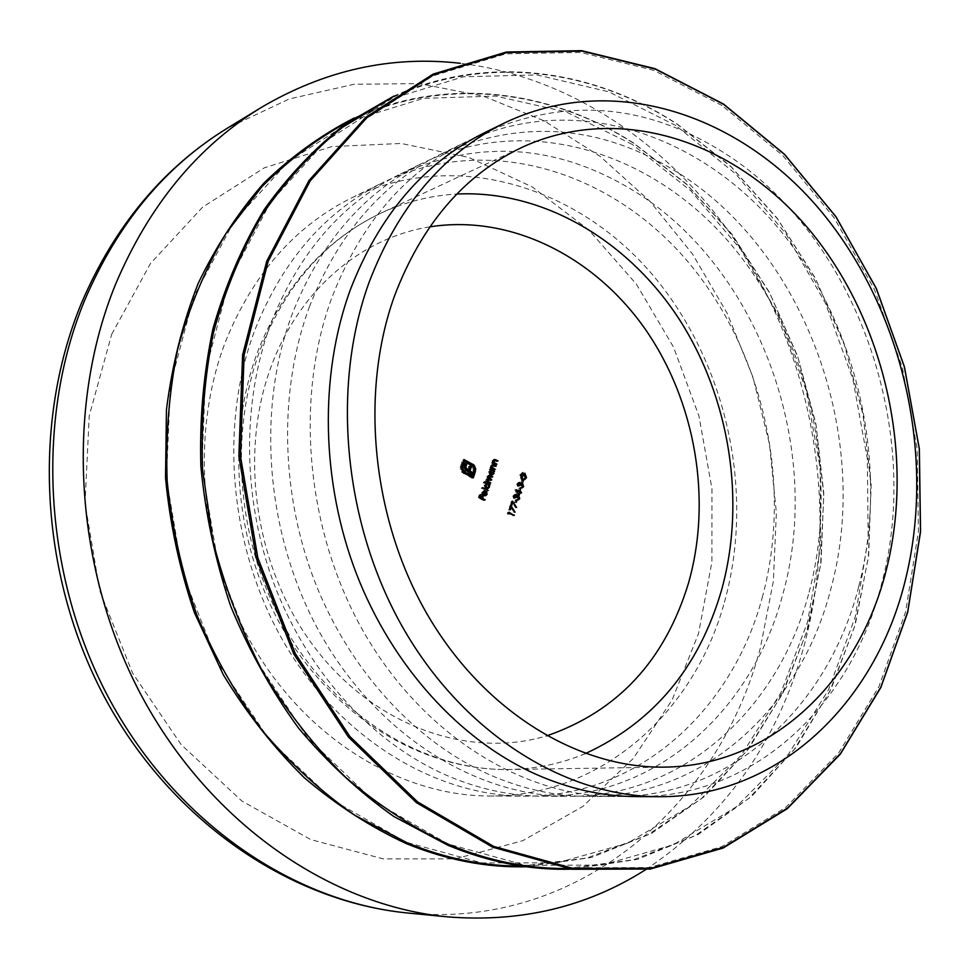 <?xml version="1.0" encoding="UTF-8"?>
<svg xmlns="http://www.w3.org/2000/svg" width="969" height="969" viewBox="0 0 969 969"><rect width="100%" height="100%" fill="white"/><g stroke="black" fill="none" stroke-linecap="round" stroke-linejoin="round"><path stroke-width="0.73" stroke-dasharray="4.84 3.63" d="M484.137 132.935C566.95 96.791 647.437 103.731 725.611 153.78C855.833 237.126 923.3 428.346 881.705 583.508C851.775 704.051 755.445 797.535 636.681 796.603M309.365 306.907C337.842 234.45 381.701 183.529 440.931 154.119C522.279 118.497 601.386 124.735 678.264 172.833C806.341 252.957 872.391 438.8 830.663 589.588C800.624 706.752 705.202 797.354 588.558 796.421C555.334 796.288 522.206 789.008 489.188 774.57C415.531 741.806 349.736 670.851 314.84 581.727C280.271 492.482 278.745 389.611 309.365 306.907M271.163 322.738C299.179 252.449 342.263 202.872 400.415 173.984C480.321 138.906 558.071 144.502 633.665 190.772C759.635 267.916 824.316 448.671 782.528 595.329C752.441 709.272 657.987 797.172 543.439 796.239C510.808 796.106 478.323 789.057 445.994 775.079C373.877 743.38 309.729 674.799 275.838 588.68C242.274 502.439 241.027 402.959 271.163 322.738M645.645 869.678C725.381 816.249 778.349 741.055 804.561 644.106C836.901 521.261 817.666 382.803 754.221 270.908C690.158 159.74 581.654 77.859 460.299 63.288M724.424 602.246C755.626 490.762 726.144 359.681 650.247 272.095C574.46 184.909 453.589 148.742 351.82 197.809C295.024 226.043 252.921 273.997 225.498 341.682C189.076 436.22 200.171 557.599 254.932 649.375C309.862 741.14 402.268 795.815 489.321 796.021C601.216 796.966 694.349 712.324 724.424 602.246M762.179 597.752C793.405 483.701 763.245 349.627 686.209 259.728C609.295 170.253 486.717 132.547 383.361 182.342C325.681 211.012 282.924 260.019 255.113 329.399C218.195 426.312 229.738 551.107 285.722 645.463C341.887 739.819 436.062 795.973 524.447 796.155C638.074 797.099 732.092 710.35 762.179 597.752M809.103 592.156C840.305 474.919 809.309 337.151 730.917 244.358C652.634 152.012 528.008 112.356 422.763 163.034C364.005 192.201 320.497 242.529 292.214 314.017C254.702 413.884 266.814 542.967 324.312 640.57C382.004 738.16 478.335 796.155 568.318 796.336C684.041 797.269 779.04 707.879 809.103 592.156M858.837 586.233C889.966 465.617 858.062 323.937 778.289 228.066C698.625 132.656 571.928 90.892 464.745 142.443C404.909 172.143 360.625 223.851 331.882 297.568C293.777 400.597 306.519 534.246 365.616 635.325C424.894 736.392 523.478 796.361 615.085 796.518C732.903 797.451 828.858 705.262 858.837 586.233M481.339 498.417L483.688 500.61L485.021 500.319M483.688 500.61L478.286 497.824L479.619 497.533M478.286 497.824L479.267 494.856L480.612 494.553M479.267 494.856L480.454 495.002M479.825 495.135L479.025 497.569L479.655 497.424M479.025 497.569L481.145 498.32M480.685 498.417L481.484 495.995L482.816 495.704M481.484 495.995L482.671 496.14M482.041 496.285L481.387 498.272M472.266 477.329L471.976 478.189L461.329 471.867L460.227 467.845L461.547 467.518M460.227 467.845L460.517 466.343L461.838 466.028M460.517 466.343L462.685 459.887L464.006 459.548M462.685 459.887L463.715 460.42M472.824 465.592L473.611 466.355M473.429 466.404L474.64 468.899M474.362 468.972L473.768 472.799L475.101 472.484M473.768 472.799L472.739 472.266L474.071 471.939M472.739 472.266L474.422 470.873M473.102 471.188L473.005 467.979L474.325 467.664M473.005 467.979L470.97 465.58L472.303 465.253M470.97 465.58L463.327 461.583M461.765 466.259L461.619 466.876M461.547 466.888L461.898 470.074M461.656 470.135L463.073 472.121M471.334 476.494L471.855 474.919L473.187 474.604M471.855 474.919L465.798 471.758L467.131 471.443M465.798 471.758L464.212 470.619L465.532 470.304M464.212 470.619L463.303 469.214L464.623 468.887M463.303 469.214L463.049 467.482L464.369 467.155M463.049 467.482L463.448 465.471L464.769 465.144M463.448 465.471L464.03 463.727L465.35 463.4M464.03 463.727L465.059 464.272M467.324 470.68L468.814 466.234L470.147 465.907M468.814 466.234L469.856 466.779M473.175 474.592L472.642 476.179M471.976 478.189L473.308 477.874M461.329 471.867L462.649 471.552M460.311 469.347L461.632 469.02M523.769 479.776L521.334 479.764L519.614 475.076L520.971 474.762M519.614 475.076L522.885 472.618M521.479 473.732L520.85 475.222M520.159 475.379L521.492 479.219L522.121 479.074M521.492 479.219L522.654 479.437M522.885 479.401L526.022 477.245M524.665 477.56L523.817 474.313L524.495 474.156M523.817 474.313L523.175 476.312L524.532 476.009M523.175 476.312L523.987 475.718M522.63 476.033L523.454 473.49L524.81 473.187M523.454 473.49L525.186 477.887L525.816 477.741M525.186 477.887L524.689 478.94M523.345 479.958L524.217 479.764M521.334 479.764L522.691 479.461M491.792 474.943L489.805 475.028L488.558 471.649L489.951 470.28L489.224 469.892L490.556 469.577M489.224 469.892L490.738 469.032M489.406 469.359L490.847 470.11M491.501 470.462L493.815 471.285M493.136 471.951L494.469 471.637M492.458 471.6L492.603 473.793L493.269 473.635M489.805 475.028L491.15 474.713M488.558 471.649L489.902 471.334M489.951 470.28L491.283 469.965M491.017 474.616L492.131 473.526L491.186 470.934L490.169 470.777M490.157 470.777L489.042 471.891L489.999 474.495L490.992 474.628M491.186 470.934L492.531 470.607M489.042 471.891L489.793 471.721M492.131 473.526L493.475 473.211M489.999 474.495L490.617 474.338M491.852 465.435L490.92 466.198L491.465 468.245L493.718 470.171L495.062 469.856M493.718 470.171L489.805 468.112L491.15 467.797M489.805 468.112L491.331 467.252M489.987 467.567L491.198 467.821M490.689 467.942L490.471 465.859L491.816 465.532M490.471 465.859L492.179 464.89M492.833 465.156L495.51 466.174M495.002 466.295L496.164 466.513M494.82 466.84L492.07 465.471L493.003 465.253M490.92 466.198L491.707 466.016M493.536 460.323L492.615 461.099L493.148 463.146L495.401 465.059L496.746 464.732M495.401 465.059L491.501 463L492.833 462.673M491.501 463L493.015 462.14M491.683 462.455L492.894 462.71M492.385 462.831L492.167 460.747L493.5 460.42M492.167 460.747L493.863 459.791M494.505 460.057L497.194 461.074M496.673 461.196L497.848 461.414M496.503 461.741L493.754 460.36L494.687 460.142M492.615 461.099L493.391 460.905M508.882 513.11L512.94 515.205L507.998 513.291L507.695 514.224L509.04 513.945M507.695 514.224L507.259 513.582L508.616 513.316M507.259 513.582L507.623 512.456L508.979 512.189M507.623 512.456L508.713 513.025M512.758 515.75L514.115 515.472M507.998 513.291L508.664 513.146M488.255 479.013L490.241 480.721L487.007 479.292L486.39 479.946L489.236 483.749L490.58 483.446M489.236 483.749L485.312 481.714L487.165 480.309M485.312 481.714L486.838 480.854M485.493 481.169L486.184 481.52M485.832 480.612L485.929 479.594L487.274 479.292M485.929 479.594L487.734 478.589M487.346 478.686L486.935 476.566L488.279 476.251M486.935 476.566L488.558 475.718M489.175 475.973L491.913 477.027M491.416 477.148L492.579 477.378M491.235 477.693L488.182 476.724M487.383 476.905L487.746 478.589M490.241 480.721L491.586 480.418M486.39 479.946L487.165 479.764M487.274 488.57L485.312 488.655L484.064 485.263L485.481 483.894L483.143 482.671L484.476 482.368M483.143 482.671L484.657 481.823M483.313 482.126L486.402 483.737M487.032 484.064L489.321 484.888M488.836 484.997L489.987 485.239M488.655 485.542L487.976 485.19L488.824 484.997M487.976 485.19L488.122 487.395L488.788 487.25M485.312 488.655L486.656 488.352M484.064 485.263L485.396 484.96M485.481 483.894L486.826 483.592M485.675 484.379L484.548 485.505L485.505 488.11L487.649 487.128L486.692 484.524L485.687 484.367M486.692 484.524L488.037 484.221M484.548 485.505L485.299 485.336M487.649 487.128L488.982 486.826M485.505 488.11L486.111 487.964M486.753 491.307L481.411 487.904L486.753 491.307L488.085 491.017M481.23 488.449L482.562 488.146M481.411 487.904L482.744 487.601M484.742 491.319L483.24 495.341L486.559 494.178M485.227 494.469L484.936 492.397L486.268 492.107M484.936 492.397L486.656 491.731M485.324 492.034L485.723 494.65L486.426 494.505M484.972 495.777L482.962 495.849L484.306 495.547M482.962 495.849L481.823 494.65L483.156 494.36M481.823 494.65L481.654 492.531L482.998 492.228M481.654 492.531L484.367 490.835M483.022 491.138L483.785 491.101M482.768 495.038L483.894 491.658L483.228 491.646L482.138 494.093L483.483 494.88M483.894 491.658L485.227 491.356M482.138 494.093L482.974 493.911M482.15 492.749L482.901 492.591M509.028 510.094L509.706 506.084L514.103 512.08L509.948 507.284L509.028 510.094L510.384 509.815M508.483 509.815L509.839 509.537M509.706 506.084L511.051 505.794M514.103 512.08L514.914 511.923M513.727 512.431L515.084 512.165M509.948 507.284L510.615 507.138M510.554 505.43L511.22 501.421L515.617 507.417L511.462 502.62L510.554 505.43L511.898 505.152M510.009 505.152L511.353 504.861M511.22 501.421L512.565 501.13M515.617 507.417L516.416 507.259M515.242 507.768L516.598 507.49M511.462 502.62L512.129 502.475M514.927 502.705L515.133 500.101L514.927 502.705L516.283 502.426M514.382 502.426L515.738 502.148M515.133 500.101L516.489 499.81M515.678 500.379L516.356 500.246M514.151 495.413L513.376 496.249L514.091 496.104M513.376 496.249L513.776 497.945L514.551 497.775M513.776 497.945L514.951 498.199M513.594 498.49L512.831 495.983L514.176 495.692M512.831 495.983L514.672 494.88M515.145 495.195L516.441 496.031M515.629 496.201L517.652 495.498M516.295 495.789L517.095 495.813M517.712 496.164L518.379 498.89L518.996 498.769M517.761 499.871L516.174 500.101L517.531 499.81M516.174 500.101L517.7 499.265M516.344 499.556L518.585 499.168M517.228 499.459L519.202 498.308M517.846 498.599L517.228 496.479L518.585 496.189M517.228 496.479L516.61 496.394M516.453 496.443L515.496 497.751L516.852 497.472M515.496 497.751L516.32 497.182M514.963 497.472L514.6 495.474L515.956 495.183M519.663 492.506L520.026 493.33L518.803 492.7L517.882 495.559L519.239 495.268M517.882 495.559L514.745 490.072L516.102 489.769M514.745 490.072L516.138 489.66M514.781 489.963L518.948 491.767M518.439 491.877L520.026 490.883M518.669 491.174L519.881 491.307M520.026 493.33L521.383 493.039M518.803 492.7L519.481 492.555M517.676 494.214L518.27 492.409L515.968 491.21L517.676 494.214L518.524 494.033M518.27 492.409L519.626 492.119M515.968 491.21L516.816 491.029M518.839 490.641L519.057 488.037L518.839 490.641L520.196 490.338M518.306 490.35L519.663 490.06M519.057 488.037L520.414 487.734M519.59 488.315L520.268 488.17M518.209 483.337L517.289 484.197L518.003 484.028M517.289 484.197L517.688 485.881L518.476 485.699M517.688 485.881L518.875 486.123M517.519 486.414L516.743 483.919L518.1 483.616M516.743 483.919L518.572 482.828M519.045 483.131L520.365 483.967M519.541 484.149L521.564 483.434M520.208 483.737L520.995 483.761M521.601 484.1L522.279 486.838L522.897 486.704M521.685 487.795L520.087 488.037L521.443 487.734M520.087 488.037L521.613 487.189M520.256 487.492L522.497 487.104M521.14 487.407L523.103 486.244M521.746 486.547L521.128 484.427L522.485 484.137M521.128 484.427L520.51 484.343M520.377 484.391L519.42 485.699L520.777 485.396M519.42 485.699L520.232 485.118M518.875 485.408L518.512 483.422L519.868 483.119M521.249 483.228L521.455 480.636L521.249 483.228L522.606 482.925M520.704 482.95L522.061 482.647M521.455 480.636L522.812 480.333M521.988 480.915L522.666 480.769M585.433 753.555C561.317 763.669 535.857 768.986 509.04 769.507C428.068 770.888 341.572 720.936 289.767 635.87C238.132 550.767 226.988 437.491 260.455 349.082C286.327 284.292 326.553 238.955 381.132 213.047C405.49 201.818 430.721 195.484 456.823 194.042M429.751 226.867C362.043 237.441 299.772 289.222 271.477 365.688C237.756 455.006 255.695 571.177 315.906 649.085C376.154 727.125 469.759 759.054 546.746 735.846M722.002 105.512L653.796 70.337L580.685 52.423L505.818 53.828L432.852 75.897L365.943 118.933L309.414 181.918L267.42 262.26L243.449 355.671L239.779 456.46L257.124 557.962L294.419 653.276L348.913 736.101L416.525 801.387L492.434 845.78L571.649 867.776L649.484 867.546L721.905 846.627L785.738 807.48L838.585 753.107L878.859 686.791L905.615 611.863L918.418 531.569L917.207 449.035L902.309 367.275L874.304 289.198L834.055 217.674L782.77 155.524L722.002 105.512M675.841 125.546L608.762 91.801L536.887 74.916L463.315 76.805L391.682 98.705L326.02 140.856L270.545 202.194L229.314 280.162L205.67 370.594L201.855 468.015L218.534 566.017L254.714 658.012L307.718 737.966L373.659 801.024L447.86 843.951L525.452 865.281L601.882 865.123L673.189 844.907L736.174 806.971L788.487 754.209L828.495 689.807L855.215 616.974L868.176 538.897L867.316 458.64L852.89 379.158L825.503 303.333L786.004 233.953L735.592 173.79L675.841 125.546M566.841 868.49L633.435 859.806L694.809 835.823L748.904 798.371L794.192 749.582L829.597 691.733L854.404 627.113L868.285 557.987L871.143 486.535L863.088 414.902L844.471 345.121L815.789 279.229L777.732 219.188L731.232 166.959L677.428 124.456C591.659 68.218 483.688 54.022 389.926 98.753M632.297 144.429L566.332 112.029L495.68 96.064L423.392 98.378L353.055 120.108L288.617 161.399L234.183 221.174L193.703 296.889L170.411 384.536L166.462 478.795L182.535 573.527L217.65 662.433L269.261 739.71L333.59 800.685L406.132 842.255L482.162 862.943L557.211 862.846L627.379 843.284L689.528 806.487L741.273 755.251L780.978 692.641L807.625 621.795L820.707 545.826L820.137 467.724L806.172 390.398L779.379 316.681L740.619 249.324L691.067 191.038L632.297 144.429M521.467 866.092L587.081 857.989L647.716 834.951L701.314 798.759L746.312 751.447L781.62 695.233L806.511 632.357L820.598 565.036L823.771 495.425L816.14 425.633L798.032 357.67L769.931 293.534L732.54 235.176L686.779 184.498L633.811 143.388C549.096 88.954 442.433 76.103 350.148 120.737M408.143 913.052C577.548 929.865 719.18 805.699 760.35 647.995L773.359 581.267L776.363 512.771L769.483 444.19L752.949 377.159L727.162 313.302L692.629 254.193L650.042 201.395L600.259 156.469L544.324 120.919L483.555 96.197L419.504 83.613L354.048 84.267L289.319 98.947L227.691 127.969M111.701 334.281L150.498 263.483L202.569 207.184L264.258 167.855L331.664 146.61L401.021 143.448L468.887 157.438L532.32 186.956L588.825 229.992L636.403 284.196L673.528 347.108L698.988 416.149L711.949 488.691L711.888 562.032L698.576 633.375L672.183 699.848L633.254 758.509L582.878 806.414L522.715 840.717L455.139 858.873L383.239 858.885L310.734 839.59L241.887 801.024L181.106 744.567L132.583 673.104L99.783 590.908L85.03 503.238L89.221 415.834L111.701 334.281M463.303 473.671L464.623 473.356M492.979 465.871L494.323 465.556M494.662 460.772L496.007 460.445M489.115 476.578L490.459 476.263M488.243 479.679L489.587 479.376M664.855 767.109L509.04 769.507C425.924 770.852 338.702 720.379 287.03 636.027C235.515 551.603 224.348 439.684 257.887 351.153C283.929 285.891 325.015 239.852 381.132 213.047L522.364 147.179M393.826 96.113C486.777 53.961 592.749 68.738 677.27 124.117L730.88 166.426L777.271 218.376L815.292 278.079L844.035 343.62L862.822 413.036L871.143 484.355L868.672 555.552L855.276 624.545L831.039 689.153L796.288 747.172L751.69 796.336L698.286 834.43L637.566 859.309L571.516 869.181M354.194 118.012C445.631 76.018 550.247 89.487 633.653 143.049L686.44 183.965L732.067 234.341L769.422 292.359L797.596 356.132L815.886 423.719L823.795 493.197L821.022 562.553L807.431 629.729L783.134 692.593L748.504 748.989L704.209 796.688L651.325 833.522L591.369 857.468L526.3 866.77M351.82 197.809L383.361 182.342M400.415 173.984L422.763 163.034M440.931 154.119L464.745 142.443M588.558 796.421L615.085 796.518M543.439 796.239L568.318 796.336M489.321 796.021L524.447 796.155M524.447 479.728L523.09 480.03M492.47 474.919L491.126 475.234M492.797 464.526L491.453 464.854M494.469 459.415L493.136 459.754M488.134 478.383L486.801 478.698M489.163 475.355L487.819 475.658M487.952 488.546L486.62 488.848M485.675 495.753L484.33 496.043M484.452 490.823L483.119 491.113M515.314 494.529L513.958 494.82M517.737 495.474L516.38 495.765M518.512 499.871L517.155 500.161M517.652 499.41L516.962 499.568M519.214 482.465L517.858 482.768M521.637 483.422L520.268 483.725M522.436 487.807L521.068 488.097M521.564 487.346L520.874 487.504"/><path stroke-width="1.45" d="M658.92 796.7L636.681 796.603C602.851 796.482 569.069 788.96 535.336 774.013C460.093 740.134 392.59 666.624 356.616 574.278C320.993 481.823 319.152 375.306 350.245 289.949C379.182 215.203 423.816 162.865 484.137 132.935L504.098 123.148C443.293 153.308 398.32 206.3 369.177 282.1C330.562 388.072 343.91 526.046 404.473 630.383C465.229 734.744 565.86 796.542 658.92 796.7C778.616 797.62 875.334 702.816 905.203 580.71C936.199 456.956 903.471 311.655 822.439 212.877C741.539 114.608 613.002 70.822 504.098 123.148M394.419 296.163C359.208 394.262 372.338 521.479 428.855 617.096C485.542 712.724 578.905 768.623 664.855 767.109C771.942 765.898 858.752 680.662 886.247 570.16C915.002 457.114 885.557 323.803 811.901 232.935C738.317 142.491 621.65 101.745 522.364 147.179C464.345 174.674 421.697 224.336 394.419 296.163M460.299 63.288C391.173 55.39 324.894 70.083 261.473 107.341C197.688 146.355 149.056 205.331 115.565 284.268C64.548 409.015 74.177 571.383 142.855 698.225C211.799 825.067 331.652 905.906 447.545 916.856C520.862 922.694 586.899 906.96 645.645 869.678M515.956 495.183L514.721 495.958L514.951 498.199L514.176 495.692L515.314 494.529L516.986 495.91L518.706 495.619L519.735 498.599L518.512 499.871L517.531 499.81L519.202 498.308L518.585 496.189L516.852 497.472L515.956 495.183M517.034 500.101L516.283 502.426L516.489 499.81L517.034 500.101L516.356 500.246M512.819 502.33L511.898 505.152L511.353 504.861L512.565 501.13L516.598 507.49L512.819 502.33L512.129 502.475M511.305 507.005L510.384 509.815L509.839 509.537L511.051 505.794L515.084 512.165L510.615 507.138M484.573 495.05L486.559 494.178L486.656 491.731L487.068 494.36L485.675 495.753L483.156 494.36L482.998 492.228L484.367 490.835L485.893 491.065L484.573 495.05L483.81 495.22M490.762 482.901L486.656 481.399L487.516 481.218L487.274 479.292L488.691 478.371L488.279 476.251L489.163 475.355L492.761 476.833L489.345 475.936L488.727 476.591L491.755 479.873L488.352 478.989L487.722 479.631L489.115 482.041L490.762 482.901L489.902 483.095M509.355 513.013L509.04 513.945L508.979 512.189L514.115 515.472L508.664 513.146M496.927 464.199L492.833 462.673L493.718 462.504L493.5 460.42L494.469 459.415L498.018 460.869L494.614 460.021L493.948 460.772L494.493 462.819L496.927 464.199L496.092 464.393M495.244 469.311L491.15 467.797L492.034 467.627L491.816 465.532L492.797 464.526L496.334 465.98L492.93 465.132L492.264 465.883L492.809 467.93L495.244 469.311L494.408 469.505M491.283 469.965L490.738 469.032L494.65 471.091L493.802 471.273L493.948 473.478L492.47 474.919L491.15 474.713L489.902 471.334L491.283 469.965M485.203 499.774L479.619 497.533L480.612 494.553L480.358 497.267L482.017 498.127L482.816 495.704L483.374 495.983L482.574 498.417L485.203 499.774L484.33 499.968M461.632 469.02L464.006 459.548L473.865 464.95L475.682 468.645L475.101 472.484L474.071 471.939L474.325 467.664L472.303 465.253L464.648 461.256L462.867 466.561L462.976 469.82L465.011 472.194L472.666 476.179L473.187 474.604L465.532 470.304L464.369 467.155L465.35 463.4L466.707 464.115L465.823 467.24L467.421 469.723L468.657 470.365L470.147 465.907L471.479 466.61L469.989 471.055L474.749 473.538L473.308 477.874L464.623 473.356L461.632 469.02M522.691 479.461L520.971 474.762L522.885 472.618L521.516 475.064L522.848 478.904L524.241 479.098L526.022 477.245L525.174 474.011L524.532 476.009L523.987 475.718L524.81 473.187L526.542 477.584L524.713 479.655L522.691 479.461M486.826 483.592L484.657 481.823L490.169 484.694L489.309 484.888L489.466 487.092L487.952 488.546L486.656 488.352L485.396 484.96L486.826 483.592M488.267 490.471L482.744 487.601L488.267 490.471L487.407 490.665M520.159 492.397L519.239 495.268L516.138 489.66L519.796 491.574L520.559 491.162L521.383 493.039L519.481 492.555M520.947 488.025L520.196 490.338L520.947 488.025L520.268 488.17M519.868 483.119L518.645 483.894L518.875 486.123L518.1 483.616L519.214 482.465L520.898 483.846L522.618 483.567L523.648 486.547L522.436 487.807L521.443 487.734L523.103 486.244L522.485 484.137L520.777 485.396L519.868 483.119M523.357 480.612L522.606 482.925L523.357 480.612L522.666 480.769M480.454 495.002L481.157 494.844M479.655 497.424L480.358 497.267M481.145 498.32L482.017 498.127M482.671 496.14L483.374 495.983M481.702 498.611L482.574 498.417M463.715 460.42L471.358 464.43L472.678 464.103M471.358 464.43L473.865 464.95M473.611 466.355L474.762 466.077M474.64 468.899L475.682 468.645M461.765 466.259L463.327 461.583L464.648 461.256M461.619 466.876L462.867 466.561M461.898 470.074L462.976 469.82M463.073 472.121L465.011 472.194M463.691 472.509L471.334 476.494L472.666 476.179M465.059 464.272L466.707 464.115M465.386 464.442L464.708 466.452L466.028 466.125M464.708 466.452L464.502 467.567L465.823 467.24M464.502 467.567L464.684 468.548L466.004 468.221M464.684 468.548L465.217 469.384L466.537 469.069M465.217 469.384L467.324 470.68L468.657 470.365M469.856 466.779L471.479 466.61M470.147 466.925L468.657 471.37L469.989 471.055M468.657 471.37L473.417 473.853L474.749 473.538M473.417 473.853L473.175 474.592M472.642 476.179L472.266 477.329M521.71 473.453L523.115 473.284M520.85 475.222L521.516 475.064M522.121 479.074L522.848 478.904M522.654 479.437L524.241 479.098M524.495 474.156L525.174 474.011M525.816 477.741L526.542 477.584M524.689 478.94L523.769 479.776M490.847 470.11L491.501 470.462L490.387 471.576L491.331 474.18L492.349 474.313L491.792 474.943M493.318 471.394L494.65 471.091M493.269 473.635L493.948 473.478M490.992 474.628L493.475 473.211L492.531 470.607L490.157 470.777M490.617 474.338L491.331 474.18M491.198 467.821L492.034 467.627M492.179 464.89L492.833 465.156M495.51 466.174L496.334 465.98M491.84 468.16L492.809 467.93M492.894 462.71L493.718 462.504M493.863 459.791L494.505 460.057M497.194 461.074L498.018 460.869M493.536 463.049L494.493 462.819M513.413 515.108L514.297 514.927M486.668 481.411L487.516 481.218M487.734 478.589L488.691 478.371M488.558 475.718L489.175 475.973M491.913 477.027L492.761 476.833M490.908 480.067L491.755 479.873M486.402 483.737L487.032 484.064L485.881 485.203L486.838 487.807L487.843 487.94L488.982 486.826L488.037 484.221L485.675 484.379M489.321 484.888L490.169 484.694M488.788 487.25L489.466 487.092M487.879 487.928L487.274 488.57M486.474 488.243L487.843 487.94M486.111 487.964L486.838 487.807M486.426 494.505L487.068 494.36M483.785 491.101L484.536 491.356L483.483 492.458L484.112 494.747L485.227 491.356L483.277 491.634M484.742 491.319L485.893 491.065M483.483 494.88L484.112 494.747M514.091 496.104L514.721 495.958M514.672 494.88L516.126 494.638M517.095 495.813L518.706 495.619M518.996 498.769L519.735 498.599M517.967 496.104L516.453 496.443M514.6 495.474L515.508 495.111M516.816 491.017L519.045 493.924L519.626 492.119L517.325 490.92M518.948 491.767L519.796 491.574M519.881 491.307L520.559 491.162M519.481 492.046L520.341 491.864M520.704 492.688L521.552 492.494M518.003 484.028L518.645 483.894M518.572 482.828L520.05 482.574M520.995 483.761L522.618 483.567M522.897 486.704L523.648 486.547M521.867 484.052L520.377 484.391M456.823 194.042C543.367 189.827 628.191 240.639 679.269 319.31C730.057 398.416 746.312 501.881 721.299 591.017C698.588 668.113 653.3 722.293 585.433 753.555M546.746 735.846C617.604 711.428 664.819 660.616 688.402 583.435C712.494 499.447 695.488 401.057 644.821 328.539C593.961 256.385 510.566 214.076 429.751 226.867M723.686 104.386L655.347 69.09L582.103 51.115L507.078 52.496L433.967 74.577L366.912 117.685L310.25 180.828L268.159 261.351L244.115 355.017L240.445 456.084L257.839 557.853L295.242 653.445L349.87 736.488L417.651 801.944L493.742 846.434L573.127 868.478L651.12 868.236L723.686 847.245L787.627 807.989L840.559 753.47L880.894 687.009L907.687 611.899L920.477 531.424L919.266 448.708L904.331 366.767L876.267 288.52L835.944 216.826L784.563 154.519L723.686 104.386M389.926 98.753L342.457 127.327C312.757 151.297 286.267 180.077 262.962 213.689C241.911 249.76 225.438 289.295 213.519 332.282C204.52 376.723 200.874 422.508 202.582 469.65L212.695 539.866C224.445 586.063 241.087 629.935 262.635 671.481C286.667 711.028 314.271 746.251 345.448 777.15C378.189 805.118 412.721 827.599 449.071 844.593C488.376 860.86 527.633 868.83 566.841 868.49M350.148 120.737C318.353 137.731 288.932 159.715 261.896 186.678L226.104 233.299C205.561 268.377 189.488 306.749 177.884 348.392C169.103 391.403 165.529 435.662 167.177 481.181C171.876 526.748 181.7 571.201 196.671 614.552C214.391 656.594 236.327 695.342 262.478 730.783C290.627 763.814 321.466 792.012 354.969 815.377L407.246 842.86C445.304 858.461 483.374 866.201 521.467 866.092M408.143 913.052C291.039 901.824 173.378 822.56 106.699 701.193C40.31 579.728 31.093 425.028 81.311 303.491C114.39 226.165 163.192 167.661 227.691 127.969C165.166 166.232 117.479 223.694 84.642 300.354C34.605 421.491 43.714 578.517 110.49 701.217C177.533 823.892 294.479 902.284 408.143 913.052L447.545 916.856M474.144 471.721L475.452 471.406M466.101 470.038L467.421 469.723M493.415 465.144L494.347 464.926M492.991 468.766L493.827 468.56M495.111 460.045L496.031 459.815M494.687 463.654L495.51 463.448M489.696 475.949L490.641 475.731M489.381 479.267L490.229 479.074M488.255 482.235L489.115 482.041M492.652 847.197L416.391 802.635L348.452 737.082L293.728 653.905L256.264 558.156L238.871 456.205L242.601 354.981L266.741 261.17L308.978 180.525L365.81 117.297L433.058 74.129L506.375 52.023L581.594 50.654L655.02 68.666L723.516 104.034L784.502 154.265L835.968 216.681L876.351 288.496L904.44 366.876L919.375 448.962L920.55 531.811L907.674 612.42L880.785 687.615L840.317 754.173L787.228 808.74L723.128 848.045L650.381 869.036L572.207 869.266L492.652 847.197M571.516 869.181C530.479 870.319 489.321 862.374 448.041 845.331L394.02 816.613C359.366 792.157 327.498 762.591 298.404 727.937C271.405 690.727 248.803 650.078 230.622 605.988C215.324 560.542 205.404 514.006 200.862 466.38C199.505 418.862 203.587 372.786 213.095 328.152C225.547 285.019 242.601 245.472 264.258 209.486C288.168 176.043 315.264 147.53 345.545 123.959L393.826 96.113M526.3 866.77C486.329 867.691 446.321 859.963 406.29 843.587C370.449 827.005 336.449 805.045 304.29 777.732C273.694 747.571 246.671 713.196 223.221 674.606L194.394 612.602C179.531 568.767 169.914 523.866 165.517 477.874L166.45 409.754C172.046 365.18 182.632 323.04 198.197 283.36C216.353 245.642 238.35 212.102 264.222 182.717C291.863 156.057 321.853 134.497 354.194 118.012M227.691 127.969L261.473 107.341M492.93 465.132L491.864 465.386M494.614 460.021L493.56 460.287M489.345 475.936L488.303 476.179M488.352 478.989L487.298 479.231M485.517 495.195L484.197 495.486M518.318 499.277L517.652 499.41M522.243 487.201L521.564 487.346M519.42 483.046L518.221 483.313"/></g></svg>
